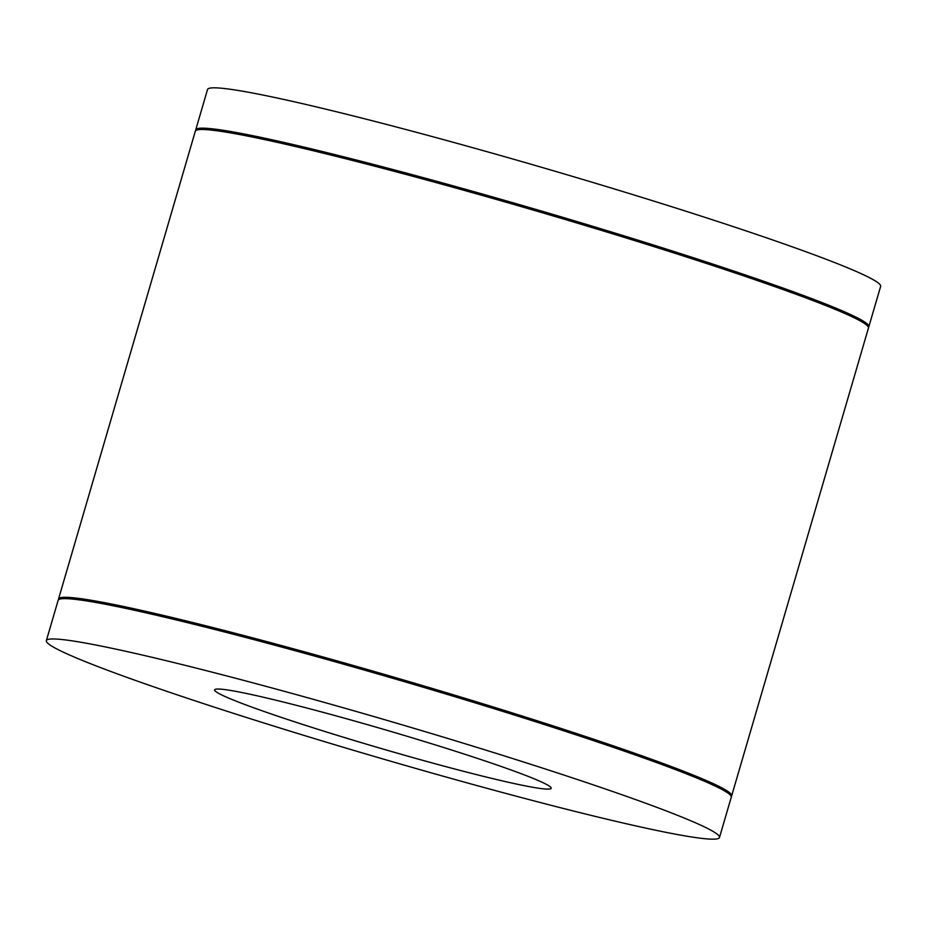<?xml version="1.0" encoding="UTF-8"?>
<svg xmlns="http://www.w3.org/2000/svg" width="927" height="927" viewBox="0 0 927 927"><rect width="100%" height="100%" fill="white"/><g stroke="black" fill="none" stroke-linecap="round" stroke-linejoin="round"><path stroke-width="1.39" d="M868.437 327.277A350.661 19.096 -163.7 0 0 868.854 326.675L880.65 286.339A350.661 19.096 -163.7 0 0 860.465 273.349A350.661 19.096 -163.7 0 0 488.367 152.074A350.661 19.096 -163.7 0 0 207.521 89.502L195.724 129.838A350.661 19.096 -163.7 0 0 195.759 130.568M868.854 326.675A350.661 19.096 -163.7 0 0 848.668 313.674A350.661 19.096 -163.7 0 0 476.582 192.399A350.661 19.096 -163.7 0 0 195.724 129.838M699.294 824.497A350.661 19.096 -163.7 0 0 327.208 703.222A350.661 19.096 -163.7 0 0 46.35 640.661A350.661 19.096 -163.7 0 0 66.535 653.651A350.661 19.096 -163.7 0 0 438.633 774.926A350.661 19.096 -163.7 0 0 719.479 837.498A350.661 19.096 -163.7 0 0 699.294 824.497M541.101 781.785A175.33 9.548 -163.7 0 0 355.064 721.148A175.33 9.548 -163.7 0 0 214.635 689.862A175.33 9.548 -163.7 0 0 224.728 696.362A175.33 9.548 -163.7 0 0 410.777 757A175.33 9.548 -163.7 0 0 551.194 788.286A175.33 9.548 -163.7 0 0 541.101 781.785M46.35 640.661L58.146 600.325A350.661 19.096 16.3 0 1 338.992 662.886A350.661 19.096 16.3 0 1 711.09 784.172A350.661 19.096 16.3 0 1 731.276 797.162L719.479 837.498M58.54 598.981L195.33 131.182A350.661 19.096 16.3 0 1 476.188 193.743A350.661 19.096 16.3 0 1 848.275 315.018A350.661 19.096 16.3 0 1 868.46 328.019L731.67 795.818A350.661 19.096 -163.7 0 0 711.484 782.828A350.661 19.096 -163.7 0 0 339.386 661.542A350.661 19.096 -163.7 0 0 58.54 598.981A350.661 19.096 -163.7 0 0 58.563 599.723M731.241 796.432A350.661 19.096 -163.7 0 0 731.67 795.818"/></g></svg>
